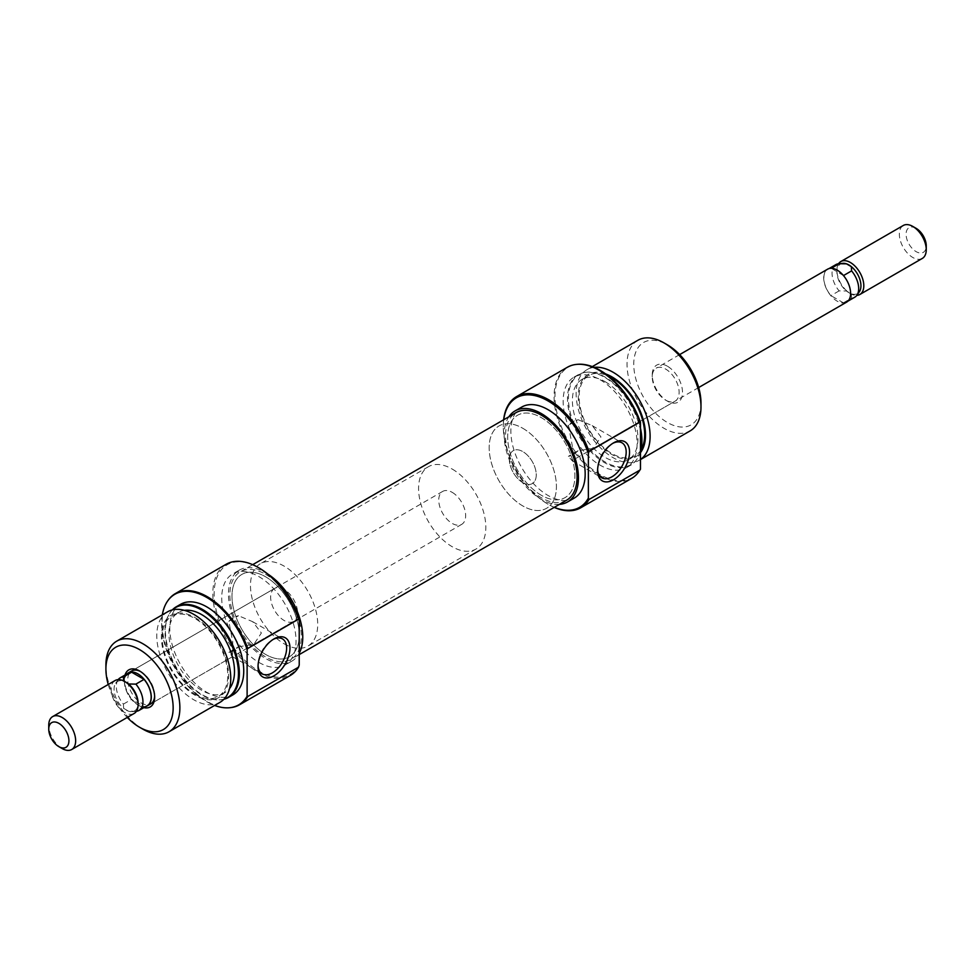 <?xml version="1.0" encoding="UTF-8"?>
<svg xmlns="http://www.w3.org/2000/svg" width="975" height="975" viewBox="0 0 975 975"><rect width="100%" height="100%" fill="white"/><g stroke="black" fill="none" stroke-linecap="round" stroke-linejoin="round"><path stroke-width="0.73" stroke-dasharray="4.88 3.66" d="M265.602 654.432A47.543 27.446 60 0 1 234.536 612.532A47.543 27.446 60 0 1 241.824 574.433A47.543 27.446 60 0 1 265.602 576.786A47.543 27.446 60 0 1 296.668 618.686A47.543 27.446 60 0 1 289.38 656.784A47.543 27.446 60 0 1 265.602 654.432A47.543 27.446 -120 0 0 289.38 656.784A47.543 27.446 -120 0 0 296.668 618.686A47.543 27.446 -120 0 0 265.602 576.786A47.543 27.446 -120 0 0 241.824 574.433A47.543 27.446 -120 0 0 234.536 612.532A47.543 27.446 -120 0 0 265.602 654.432M541.296 495.263A47.543 27.446 60 0 1 510.23 453.363A47.543 27.446 60 0 1 517.518 415.265A47.543 27.446 60 0 1 541.296 417.617A47.543 27.446 60 0 1 572.349 459.518A47.543 27.446 60 0 1 565.061 497.616A47.543 27.446 60 0 1 541.296 495.263A47.543 27.446 60 0 1 510.23 453.363A47.543 27.446 60 0 1 517.518 415.265A47.543 27.446 60 0 1 541.296 417.617A47.543 27.446 60 0 1 572.349 459.518A47.543 27.446 60 0 1 565.061 497.616A47.543 27.446 60 0 1 541.296 495.263M566.572 500.236A50.566 29.189 60 0 1 541.296 497.725A50.566 29.189 60 0 1 508.255 453.168A50.566 29.189 60 0 1 516.007 412.657M265.602 574.324A50.566 29.189 60 0 1 298.642 618.881A50.566 29.189 60 0 1 290.891 659.405A50.566 29.189 60 0 1 265.602 656.894A50.566 29.189 60 0 1 232.574 612.337A50.566 29.189 60 0 1 240.325 571.813A50.566 29.189 60 0 1 265.602 574.324M667.375 366.186A21.401 12.358 -120 0 0 652.238 374.912A21.401 12.358 -120 0 0 667.375 401.127L667.375 401.127A21.401 12.358 -120 0 0 682.5 392.389A21.401 12.358 -120 0 0 667.375 366.186M665.693 400.152L667.375 401.127L665.693 400.152A19.025 10.981 60 0 1 652.238 376.862A19.025 10.981 60 0 1 656.175 368.148A19.025 10.981 60 0 1 665.693 369.098A19.025 10.981 60 0 1 678.112 385.856A19.025 10.981 60 0 1 675.2 401.091A19.025 10.981 60 0 1 665.693 400.152M503.746 419.725A63.241 36.514 -120 0 0 503.307 426.745A63.241 36.514 -120 0 0 548.011 504.197A63.241 36.514 -120 0 0 554.312 507.317M554.202 507.378A64.192 37.062 60 0 1 548.693 504.587L548.011 504.197A63.241 36.514 -120 0 0 548.023 504.197L548.693 504.587A64.192 37.062 60 0 1 503.307 425.965A64.192 37.062 60 0 1 503.636 419.798M612.714 443.381A20.207 11.663 120 0 0 611.898 443.82L613.58 442.857L611.898 443.82A20.207 11.663 120 0 0 597.602 468.573A20.207 11.663 120 0 0 597.626 469.499M578.065 450.742L568.401 456.324A20.207 11.663 120 0 0 573.227 454.496A20.207 11.663 120 0 0 578.065 450.742L593.409 448.317L600.953 436.934L592.215 425.624L578.065 419.689A20.207 11.663 120 0 0 573.227 421.505A20.207 11.663 120 0 0 568.401 425.258L578.065 419.689M605.658 373.925A47.543 27.446 -120 0 0 578.419 399.969A47.543 27.446 -120 0 0 611.898 454.496A47.543 27.446 -120 0 0 640.477 452.632M640.477 459.505A52.297 30.201 60 0 1 639.271 460.273A52.297 30.201 60 0 1 613.117 457.677A52.297 30.201 60 0 1 578.955 411.584A52.297 30.201 60 0 1 586.974 369.683A52.297 30.201 60 0 1 594.165 367.356M640.477 451.693A51.955 29.993 60 0 1 636.955 459.176A51.955 29.993 60 0 1 605.17 461.979A51.955 29.993 60 0 1 569.692 410.085A51.955 29.993 60 0 1 586.755 372.218A51.955 29.993 60 0 1 605.17 377.142A51.955 29.993 60 0 1 640.477 428.196M640.477 430.816A52.297 30.201 -120 0 0 604.5 377.252A52.297 30.201 -120 0 0 585.963 372.292A52.297 30.201 -120 0 0 578.346 374.656A52.297 30.201 -120 0 0 570.326 416.569A52.297 30.201 -120 0 0 604.5 462.65A52.297 30.201 -120 0 0 630.654 465.246A52.297 30.201 -120 0 0 636.504 459.834A52.297 30.201 -120 0 0 640.477 450.621M638.954 471.486A63.838 36.855 60 0 1 600.125 474.606A63.838 36.855 60 0 1 556.591 411.121A63.838 36.855 60 0 1 577.102 364.345M567.365 367.27A64.192 37.062 -120 0 0 557.529 418.714A64.192 37.062 -120 0 0 599.454 475.276A64.192 37.062 -120 0 0 631.556 478.457M700.988 403.065A47.543 27.446 60 0 1 667.375 422.48A47.543 27.446 60 0 1 633.75 364.248A47.543 27.446 60 0 1 667.375 344.833M637.857 340.299A52.297 30.201 -120 0 0 629.838 382.212A52.297 30.201 -120 0 0 664.012 428.293A52.297 30.201 -120 0 0 690.154 430.889M522.807 428.293A47.543 27.446 60 0 1 553.861 470.194A47.543 27.446 60 0 1 546.573 508.292A47.543 27.446 60 0 1 522.807 505.94A47.543 27.446 60 0 1 491.741 464.039A47.543 27.446 60 0 1 499.029 425.941A47.543 27.446 60 0 1 522.807 428.293A47.543 27.446 60 0 1 553.861 470.194A47.543 27.446 60 0 1 546.573 508.292A47.543 27.446 60 0 1 522.807 505.94A47.543 27.446 60 0 1 491.741 464.039A47.543 27.446 60 0 1 499.029 425.941A47.543 27.446 60 0 1 522.807 428.293M559.443 504.355A52.54 30.335 60 0 1 541.296 499.346A52.54 30.335 60 0 1 508.877 416.764M574.287 498.067A52.54 30.335 60 0 1 548.023 495.458A52.54 30.335 60 0 1 513.691 449.158A52.54 30.335 60 0 1 521.747 407.062M600.125 379.775A52.297 30.201 60 0 1 634.298 425.856A52.297 30.201 60 0 1 626.279 467.768A52.297 30.201 60 0 1 600.125 465.173A52.297 30.201 60 0 1 565.963 419.092A52.297 30.201 60 0 1 573.982 377.179A52.297 30.201 60 0 1 600.125 379.775M605.17 381.712A46.361 26.764 60 0 1 635.456 422.565A46.361 26.764 60 0 1 628.351 459.712A46.361 26.764 60 0 1 605.17 457.409A46.361 26.764 60 0 1 574.884 416.557A46.361 26.764 60 0 1 581.99 379.409A46.361 26.764 60 0 1 605.17 381.712M640.904 450.06A46.361 26.764 60 0 1 635.078 455.825A46.361 26.764 60 0 1 611.898 453.533A46.361 26.764 60 0 1 581.612 412.681A46.361 26.764 60 0 1 588.717 375.533A46.361 26.764 60 0 1 608.461 376.058M522.807 482.649A19.025 10.981 60 0 1 510.376 465.892A19.025 10.981 60 0 1 513.289 450.645A19.025 10.981 60 0 1 522.807 451.596A19.025 10.981 60 0 1 535.226 468.353A19.025 10.981 60 0 1 532.313 483.588A19.025 10.981 60 0 1 522.807 482.649A19.025 10.981 60 0 1 510.376 465.892A19.025 10.981 60 0 1 513.289 450.645A19.025 10.981 60 0 1 522.807 451.596A19.025 10.981 60 0 1 535.226 468.353A19.025 10.981 60 0 1 532.313 483.588A19.025 10.981 60 0 1 522.807 482.649M568.401 425.258L572.313 445.904L572.081 460.627L568.401 456.324M143.861 707.643A21.401 12.358 60 0 1 139.523 705.876A21.401 12.358 60 0 1 125.032 675.029M154.635 696.126A19.025 10.981 -120 0 0 154.659 695.199A19.025 10.981 -120 0 0 141.204 671.897L139.523 670.934L141.204 671.897A19.025 10.981 -120 0 0 140.388 671.458M274.584 588.461A19.025 10.981 -120 0 0 271.672 603.708A19.025 10.981 -120 0 0 284.091 620.466A19.025 10.981 -120 0 0 293.609 621.404A19.025 10.981 -120 0 0 296.522 606.17A19.025 10.981 -120 0 0 284.091 589.412A19.025 10.981 -120 0 0 274.584 588.461L131.698 670.958A19.025 10.981 -120 0 0 128.785 686.205A19.025 10.981 -120 0 0 141.204 702.963A19.025 10.981 -120 0 0 150.711 703.901L232.513 656.675L228.832 652.372A20.207 11.663 120 0 0 233.659 650.544A20.207 11.663 120 0 0 238.497 646.791L228.832 652.372M299.228 665.047A63.241 36.514 60 0 1 258.875 671.129A63.241 36.514 60 0 1 214.159 593.678A63.241 36.514 60 0 1 258.875 567.864M226.115 564.293A64.192 37.062 -120 0 0 216.279 615.725A64.192 37.062 -120 0 0 258.204 672.287A64.192 37.062 -120 0 0 290.306 675.468M273.146 639.429A20.207 11.663 120 0 0 272.33 639.868L274.012 638.905L272.33 639.868A20.207 11.663 120 0 0 258.034 664.621A20.207 11.663 120 0 0 258.058 665.547M228.832 621.307L238.497 615.737A20.207 11.663 120 0 0 233.659 617.553A20.207 11.663 120 0 0 228.832 621.307L232.745 641.952L232.513 656.675M195 617.553A47.543 27.446 60 0 1 228.625 675.785A47.543 27.446 60 0 1 195 695.199A47.543 27.446 60 0 1 161.375 636.967A47.543 27.446 60 0 1 195 617.553M167.627 611.788A52.297 30.201 -120 0 0 159.608 653.701A52.297 30.201 -120 0 0 193.781 699.782A52.297 30.201 -120 0 0 219.923 702.378M172.563 609.85A51.955 29.993 -120 0 0 169.93 612.873A51.955 29.993 -120 0 0 169.894 655.297A51.955 29.993 -120 0 0 201.728 694.907A51.955 29.993 -120 0 0 220.143 699.831A51.955 29.993 -120 0 0 224.067 699.063M223.884 699.27A52.297 30.201 60 0 1 220.935 699.757A52.297 30.201 60 0 1 202.398 694.809A52.297 30.201 60 0 1 170.357 654.932A52.297 30.201 60 0 1 170.393 612.215A52.297 30.201 60 0 1 172.295 609.911M162.313 614.859A63.838 36.855 -120 0 0 206.773 701.707A63.838 36.855 -120 0 0 214.61 705.437M229.795 707.716A64.192 37.062 60 0 1 207.443 701.598A64.192 37.062 60 0 1 167.944 600.576M284.091 643.756A47.543 27.446 -120 0 0 307.868 646.108A47.543 27.446 -120 0 0 315.157 608.01A47.543 27.446 -120 0 0 284.091 566.109A47.543 27.446 -120 0 0 260.325 563.757A47.543 27.446 -120 0 0 253.037 601.855A47.543 27.446 -120 0 0 284.091 643.756M267.845 574.08A52.54 30.335 -120 0 0 265.602 572.715A52.54 30.335 -120 0 0 239.338 570.107A52.54 30.335 -120 0 0 231.282 612.215A52.54 30.335 -120 0 0 265.602 658.515A52.54 30.335 -120 0 0 291.878 661.111A52.54 30.335 -120 0 0 299.228 653.274M258.875 662.391A52.54 30.335 -120 0 0 285.151 664.999A52.54 30.335 -120 0 0 293.207 622.891A52.54 30.335 -120 0 0 258.875 576.591A52.54 30.335 -120 0 0 232.611 573.995A52.54 30.335 -120 0 0 224.555 616.09A52.54 30.335 -120 0 0 258.875 662.391M180.619 604.281A52.297 30.201 -120 0 0 172.599 646.193A52.297 30.201 -120 0 0 206.773 692.287A52.297 30.201 -120 0 0 232.915 694.87M184.397 610.362A46.361 26.764 -120 0 0 178.547 612.349A46.361 26.764 -120 0 0 171.442 649.496A46.361 26.764 -120 0 0 201.728 690.337A46.361 26.764 -120 0 0 224.908 692.64A46.361 26.764 -120 0 0 229.552 688.569M195 694.224A46.361 26.764 -120 0 0 218.181 696.516A46.361 26.764 -120 0 0 225.286 659.368A46.361 26.764 -120 0 0 195 618.528A46.361 26.764 -120 0 0 171.819 616.224A46.361 26.764 -120 0 0 164.714 653.372A46.361 26.764 -120 0 0 195 694.224M238.497 646.791L253.841 644.365L261.385 632.982L252.647 621.672L238.497 615.737M142.886 729.166A52.297 30.201 60 0 1 105.909 665.108M108.225 684.511A47.543 27.446 -120 0 0 127.25 717.454M827.641 269.161A19.025 10.981 -120 0 0 824.728 284.395A19.025 10.981 -120 0 0 837.159 301.153A19.025 10.981 -120 0 0 846.666 302.104M838.549 263.75A19.025 10.981 -120 0 0 836.903 270.246A19.025 10.981 -120 0 0 850.346 293.536L850.346 293.536A19.025 10.981 -120 0 0 856.806 295.364M842.9 263.348A17.002 9.811 -120 0 0 836.903 271.891A17.002 9.811 -120 0 0 846.471 291.013A17.002 9.811 -120 0 0 848.92 292.719L850.346 293.536L848.92 292.719A17.002 9.811 -120 0 0 851.37 293.841L851.589 298.07A18.83 10.871 -120 0 0 854.783 297.192M916.159 228.369A14.259 8.239 -120 0 0 906.08 234.195A14.259 8.239 -120 0 0 916.159 251.66A14.259 8.239 -120 0 0 926.25 245.834M922.313 258.424A19.025 10.981 60 0 1 912.807 257.485A19.025 10.981 60 0 1 900.376 240.728A19.025 10.981 60 0 1 903.289 225.481M452.193 469.06A47.543 27.446 60 0 1 483.259 510.961A47.543 27.446 60 0 1 475.971 549.059A47.543 27.446 60 0 1 452.193 546.707A47.543 27.446 60 0 1 421.139 504.806A47.543 27.446 60 0 1 428.427 466.708A47.543 27.446 60 0 1 452.193 469.06M452.193 492.351A19.025 10.981 60 0 1 464.624 509.108A19.025 10.981 60 0 1 461.711 524.355A19.025 10.981 60 0 1 452.193 523.404A19.025 10.981 60 0 1 439.774 506.647A19.025 10.981 60 0 1 442.687 491.412A19.025 10.981 60 0 1 452.193 492.351M127.091 673.835A19.025 10.981 -120 0 0 125.812 689.374A19.025 10.981 -120 0 0 137.841 704.901A19.025 10.981 -120 0 0 145.921 706.448M115.135 680.513A19.025 10.981 -120 0 0 112.222 695.76A19.025 10.981 -120 0 0 124.654 712.518A19.025 10.981 -120 0 0 134.16 713.456M118.194 679.636A18.83 10.871 -120 0 0 118.109 679.758A18.83 10.871 -120 0 0 123.411 704.108L123.63 708.338A17.002 9.811 -120 0 0 126.08 710.044A17.002 9.811 -120 0 0 128.529 711.165A17.002 9.811 -120 0 0 132.1 711.652A17.002 9.811 -120 0 0 138.097 703.109M126.08 682.281A17.002 9.811 -120 0 0 123.63 681.159L123.496 680.855M128.529 683.987L123.63 681.159A17.002 9.811 -120 0 0 115.672 683.207A17.002 9.811 -120 0 0 123.63 708.338L128.529 711.165L135.866 711.299A18.83 10.871 -120 0 0 136.305 711.263A18.83 10.871 -120 0 0 136.451 711.25M62.193 748.568A19.025 10.981 60 0 1 48.75 725.278M128.432 673.067A18.83 10.871 -120 0 0 131.613 699.368L144.068 706.558A18.83 10.871 -120 0 0 147.262 705.681M123.411 704.108L131.613 699.368M144.068 706.558L135.866 711.299M835.953 264.578A18.83 10.871 -120 0 0 839.134 290.879L846.471 291.013L851.37 293.841A17.002 9.811 -120 0 0 859.328 291.793M843.485 275.584L831.236 268.271M830.932 268.442A18.83 10.871 -120 0 0 827.738 269.319A18.83 10.871 -120 0 0 830.932 295.62L843.387 302.811A18.83 10.871 -120 0 0 846.568 301.933A18.83 10.871 -120 0 0 843.387 275.632M843.387 302.811L851.589 298.07M839.134 290.879L830.932 295.62M428.427 466.708L260.325 563.757M299.228 654.591L290.891 659.405M252.696 564.671L240.325 571.813M475.971 549.059L307.868 646.108M652.238 376.862L652.238 374.912M503.307 426.745L503.307 425.965M592.215 425.624L622.001 442.821M636.955 459.176L636.504 459.834M626.279 467.768L630.654 465.246M628.351 459.712L635.078 455.825M639.271 460.273L640.477 459.578M679.648 354.607L656.175 368.148M698.673 387.538L572.081 460.627M593.409 448.317L675.2 401.091M586.974 369.683L592.288 366.612M581.99 379.409L588.717 375.533M573.982 377.179L578.346 374.656M586.755 372.218L585.963 372.292M572.008 460.627L601.794 477.823M597.602 468.573L597.602 470.511M258.034 664.621L258.034 666.559M232.44 656.675L262.226 673.871M220.143 699.831L220.935 699.757M291.878 661.111L285.151 664.999M224.908 692.64L218.181 696.516M293.609 621.404L253.841 644.365M178.547 612.349L171.819 616.224M239.338 570.107L232.611 573.995M169.93 612.873L170.393 612.215M252.647 621.672L282.433 638.869M154.659 695.199L154.659 697.137M836.903 271.891L836.903 270.246M461.711 524.355L150.711 703.901M115.672 683.207L118.109 679.758M132.1 711.652L136.305 711.263M442.687 491.412L131.698 670.958M846.568 301.933L847.909 301.165M827.738 269.319L829.079 268.552"/><path stroke-width="1.46" d="M252.696 564.671L516.007 412.657A50.566 29.189 60 0 1 541.296 415.155A50.566 29.189 60 0 1 574.324 459.712A50.566 29.189 60 0 1 566.572 500.236L299.228 654.591M554.312 507.317A63.241 36.514 -120 0 0 588.364 498.115L589.034 499.48A64.192 37.062 60 0 1 580.783 507.756A64.192 37.062 60 0 1 554.202 507.378M503.636 419.798A64.192 37.062 60 0 1 516.592 396.581A64.192 37.062 60 0 1 548.693 399.762A64.192 37.062 60 0 1 589.034 451.449L588.364 453.594A63.241 36.514 -120 0 0 548.023 400.932A63.241 36.514 -120 0 0 503.746 419.725M613.58 442.857L613.58 442.857A22.583 13.041 -60 0 1 629.545 452.071A22.583 13.041 -60 0 1 613.58 479.737A22.583 13.041 -60 0 1 597.602 470.511A22.583 13.041 -60 0 1 613.58 442.857L613.58 442.857M597.626 469.499A20.207 11.663 120 0 0 601.794 477.823A20.207 11.663 120 0 0 611.898 476.824A20.207 11.663 120 0 0 625.097 459.018A20.207 11.663 120 0 0 622.001 442.821A20.207 11.663 120 0 0 612.714 443.381M640.477 452.632A47.543 27.446 -120 0 0 641.27 413.753A47.543 27.446 -120 0 0 611.898 376.862A47.543 27.446 -120 0 0 605.658 373.925M594.165 367.356A52.297 30.201 60 0 1 613.117 372.267A52.297 30.201 60 0 1 646.949 417.239A52.297 30.201 60 0 1 640.477 459.505M640.477 428.196A51.955 29.993 60 0 1 640.477 451.693M640.477 450.621A52.297 30.201 -120 0 0 640.477 430.816M577.102 364.345A63.838 36.855 60 0 1 577.505 364.309A63.838 36.855 60 0 1 600.125 370.342A63.838 36.855 60 0 1 640.477 422.382L639.807 422.151A64.192 37.062 -120 0 0 599.454 370.451A64.192 37.062 -120 0 0 576.7 364.382A64.192 37.062 -120 0 0 567.365 367.27L516.592 396.581M667.375 344.833L664.012 342.895L667.375 344.833A47.543 27.446 60 0 1 700.988 403.065L700.988 406.941A52.297 30.201 -120 0 0 664.012 342.895L664.012 342.895A52.297 30.201 -120 0 0 637.857 340.299L592.288 366.612M640.477 459.578L690.154 430.889A52.297 30.201 -120 0 0 700.988 406.941M508.877 416.764A52.54 30.335 60 0 1 515.019 410.938A52.54 30.335 60 0 1 541.296 413.546A52.54 30.335 60 0 1 575.616 459.847A52.54 30.335 60 0 1 567.56 501.942A52.54 30.335 60 0 1 559.443 504.355M515.019 410.938L521.747 407.062A52.54 30.335 60 0 1 548.023 409.658A52.54 30.335 60 0 1 582.343 455.959A52.54 30.335 60 0 1 574.287 498.067L567.56 501.942M580.783 507.756L631.556 478.457A64.192 37.062 -120 0 0 638.735 471.815A64.192 37.062 -120 0 0 639.807 470.169L589.034 499.48M608.461 376.058A46.361 26.764 60 0 1 611.898 377.825A46.361 26.764 60 0 1 640.904 450.06M640.477 422.382L640.477 469.158A63.838 36.855 60 0 1 639.186 471.157A63.838 36.855 60 0 1 638.954 471.486M639.807 422.151L589.034 451.449M588.364 453.594L588.364 498.115M639.807 470.169L640.477 469.158M125.032 675.029A21.401 12.358 60 0 1 139.523 670.934L139.523 670.934A21.401 12.358 60 0 1 154.659 697.137A21.401 12.358 60 0 1 143.861 707.643M140.388 671.458A19.025 10.981 -120 0 0 131.698 670.958L128.334 672.896A19.025 10.981 -120 0 0 127.091 673.835M258.875 567.864L258.204 567.474L258.875 567.864A63.241 36.514 60 0 1 299.228 620.527L298.557 619.162A64.192 37.062 -120 0 0 258.204 567.474L258.204 567.474A64.192 37.062 -120 0 0 226.115 564.293L175.342 593.604A64.192 37.062 60 0 1 207.443 596.785A64.192 37.062 60 0 1 247.784 648.473L298.557 619.162M274.012 675.785A22.583 13.041 -60 0 1 258.034 666.559A22.583 13.041 -60 0 1 274.012 638.905L274.012 638.905A22.583 13.041 -60 0 1 289.977 648.119A22.583 13.041 -60 0 1 274.012 675.785M258.058 665.547A20.207 11.663 120 0 0 262.226 673.871A20.207 11.663 120 0 0 272.33 672.872A20.207 11.663 120 0 0 285.529 655.066A20.207 11.663 120 0 0 282.433 638.869A20.207 11.663 120 0 0 273.146 639.429M169.041 731.75L219.923 702.378A52.297 30.201 -120 0 0 227.943 660.465A52.297 30.201 -120 0 0 193.781 614.372A52.297 30.201 -120 0 0 167.627 611.788L116.732 641.16A52.297 30.201 60 0 1 142.886 643.756A52.297 30.201 60 0 1 177.06 689.849A52.297 30.201 60 0 1 169.041 731.75A52.297 30.201 60 0 1 142.886 729.166L139.523 727.228A47.543 27.446 -120 0 0 173.148 707.813A47.543 27.446 -120 0 0 139.523 649.582A47.543 27.446 -120 0 0 105.909 668.996A47.543 27.446 -120 0 0 108.225 684.511M224.067 699.063A51.955 29.993 -120 0 0 236.511 658.954A51.955 29.993 -120 0 0 201.728 610.07A51.955 29.993 -120 0 0 172.563 609.85M172.295 609.911A52.297 30.201 60 0 1 176.243 606.803A52.297 30.201 60 0 1 202.398 609.399A52.297 30.201 60 0 1 236.559 655.493A52.297 30.201 60 0 1 228.552 697.393A52.297 30.201 60 0 1 223.884 699.27M214.61 705.437A63.838 36.855 -120 0 0 229.393 707.753A63.838 36.855 -120 0 0 247.114 696.26L247.784 696.491A64.192 37.062 60 0 1 239.533 704.779A64.192 37.062 60 0 1 230.197 707.679A64.192 37.062 60 0 1 229.795 707.716M247.114 696.26L247.114 649.484A63.838 36.855 -120 0 0 206.773 597.456A63.838 36.855 -120 0 0 167.712 600.893A63.838 36.855 -120 0 0 162.313 614.859M167.944 600.576A64.192 37.062 60 0 1 168.163 600.247A64.192 37.062 60 0 1 175.342 593.604M299.228 653.274A52.54 30.335 -120 0 0 267.845 574.08M228.552 697.393L232.915 694.87A52.297 30.201 -120 0 0 240.935 652.97A52.297 30.201 -120 0 0 206.773 606.877A52.297 30.201 -120 0 0 180.619 604.281L176.243 606.803M229.552 688.569A46.361 26.764 -120 0 0 230.38 650.666A46.361 26.764 -120 0 0 201.728 614.64A46.361 26.764 -120 0 0 184.397 610.362M145.921 706.448A19.025 10.981 -120 0 0 147.359 705.839L150.711 703.901A19.025 10.981 -120 0 0 154.635 696.126M105.909 668.996L105.909 665.108A52.297 30.201 60 0 1 116.732 641.16M239.533 704.779L290.306 675.468A64.192 37.062 -120 0 0 298.557 667.18L299.228 665.047L299.228 620.527M247.784 696.491L298.557 667.18M127.25 717.454A47.543 27.446 -120 0 0 139.523 727.228L142.886 729.166M247.784 648.473L247.114 649.484M698.673 387.538L846.666 302.104A19.025 10.981 -120 0 0 849.578 286.857A19.025 10.981 -120 0 0 837.159 270.099A19.025 10.981 -120 0 0 827.641 269.161L679.648 354.607M847.909 301.165L854.783 297.192A18.83 10.871 -120 0 0 856.891 295.242L859.328 291.793A17.002 9.811 -120 0 0 851.37 266.663A17.002 9.811 -120 0 0 848.92 264.956A17.002 9.811 -120 0 0 846.471 263.835A17.002 9.811 -120 0 0 842.9 263.348L838.695 263.738A18.83 10.871 -120 0 0 835.953 264.578L829.079 268.552M856.806 295.364A19.025 10.981 -120 0 0 859.865 294.487A19.025 10.981 -120 0 0 862.777 279.24A19.025 10.981 -120 0 0 850.346 262.482A19.025 10.981 -120 0 0 840.84 261.544A19.025 10.981 -120 0 0 838.549 263.75M840.84 261.544L903.289 225.481A19.025 10.981 60 0 1 912.807 226.432L912.807 226.432A19.025 10.981 60 0 1 926.25 249.722A19.025 10.981 60 0 1 922.313 258.424L859.865 294.487M916.159 228.369L912.807 226.432L916.159 228.369A14.259 8.239 -120 0 1 926.25 245.834L926.25 249.722M147.359 705.839A19.025 10.981 -120 0 0 150.272 690.605A19.025 10.981 -120 0 0 137.841 673.847A19.025 10.981 -120 0 0 128.334 672.896M71.711 749.519L134.16 713.456A19.025 10.981 -120 0 0 138.097 704.754L138.097 703.109A17.002 9.811 -120 0 0 128.529 683.987A17.002 9.811 -120 0 0 126.08 682.281L124.654 681.464A19.025 10.981 -120 0 0 115.135 680.513L52.687 716.576A19.025 10.981 60 0 1 62.193 717.515A19.025 10.981 60 0 1 74.624 734.273A19.025 10.981 60 0 1 71.711 749.519A19.025 10.981 60 0 1 62.193 748.568L58.841 746.631A14.259 8.239 -120 0 0 68.92 740.805A14.259 8.239 -120 0 0 58.841 723.34A14.259 8.239 -120 0 0 48.75 729.166A14.259 8.239 -120 0 0 58.841 746.631L62.193 748.568M138.097 704.754A19.025 10.981 -120 0 0 124.654 681.464L126.08 682.281M123.63 681.159L123.411 676.93A18.83 10.871 -120 0 0 120.218 677.808A18.83 10.871 -120 0 0 118.194 679.636M48.75 729.166L48.75 725.278A19.025 10.981 60 0 1 52.687 716.576M136.451 711.25A18.83 10.871 -120 0 0 139.047 710.422A18.83 10.871 -120 0 0 135.866 684.121L128.529 683.987M135.866 684.121L144.068 679.38L131.613 672.189L123.411 676.93M131.613 672.189A18.83 10.871 -120 0 0 128.432 673.067L120.218 677.808M139.047 710.422L147.262 705.681A18.83 10.871 -120 0 0 144.068 679.38M856.891 295.242A18.83 10.871 -120 0 0 851.589 270.892L851.37 266.663L846.471 263.835L839.134 263.701A18.83 10.871 -120 0 0 838.695 263.738M831.236 268.271L839.134 263.701M851.589 270.892L843.485 275.584M577.505 364.309L576.7 364.382M639.186 471.157L638.735 471.815M229.393 707.753L230.197 707.679M167.712 600.893L168.163 600.247"/></g></svg>
